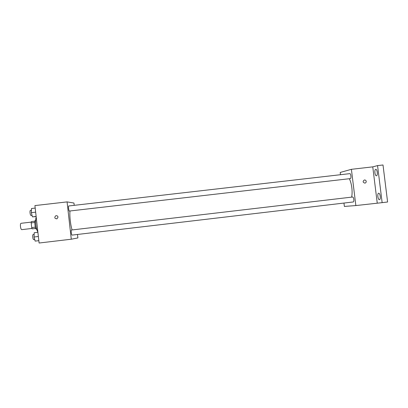 <?xml version="1.0" encoding="UTF-8"?>
<svg xmlns="http://www.w3.org/2000/svg" width="408" height="408" viewBox="0 0 408 408"><rect width="100%" height="100%" fill="white"/><g stroke="black" fill="none" stroke-linecap="round" stroke-linejoin="round"><path stroke-width="0.61" d="M31.268 222.11L20.992 223.304C20.482 223.548 20.308 224.619 20.466 226.516C20.742 228.47 21.16 229.515 21.726 229.648L32.008 228.449M35.812 228.49L32.196 228.852L31.707 227.567L31.186 222.89L31.385 221.58L34.971 221.161M35.787 228.434L32.196 228.852M34.818 222.472L31.186 222.89M35.338 227.144L31.707 227.567M36.72 229.27L36.577 229.291C35.139 229.633 34.053 220.172 35.537 220.238L35.664 220.223M36.21 217.153C35.618 218.703 35.491 221.197 35.833 224.63C36.256 228.057 36.934 230.52 37.873 232.019M77.5 234.462L77.887 237.925L71.283 239.216L39.097 243.02L34.92 205.581L67.075 201.899L73.945 203.021L74.21 205.341M69.987 210.982C69.748 213.527 69.834 216.709 70.247 220.529C70.686 224.278 71.303 227.409 72.099 229.939M71.283 239.216L67.075 201.899M71.293 232.616C71.497 234.156 71.752 234.983 72.058 235.1L353.292 201.96C353.772 201.756 353.945 200.899 353.807 199.395C353.573 197.895 353.195 197.1 352.68 197.008L71.487 230.01C71.211 230.194 71.15 231.066 71.293 232.616M69.365 211.053C68.768 211.252 68.121 205.912 68.753 205.969L349.845 173.64C350.885 173.395 351.451 178.597 350.385 178.597L69.365 211.053M58.033 217.112L56.936 218.851C54.596 218.586 54.193 217.566 55.733 215.791C56.947 215.48 57.712 215.924 58.033 217.112C57.712 215.924 56.947 215.48 55.733 215.791L55.733 215.791C54.193 217.566 54.596 218.586 56.936 218.851M349.325 178.719C350.513 181.03 351.349 184.039 351.829 187.746C352.252 191.388 352.186 194.519 351.635 197.13M343.954 203.062L344.367 206.433L355.858 205.566L351.4 169.315L340.206 172.457L340.481 174.716M377.553 165.607L383.005 164.98L387.6 202.006L382.143 202.649L377.553 165.607L372.764 166.862L351.4 169.315M355.858 205.566L382.143 202.649M377.242 203.041L372.764 166.862M364.39 179.979L364.39 179.979C365.379 179.928 365.986 180.392 366.216 181.371C366.246 182.315 365.808 182.901 364.91 183.131C362.758 182.396 362.585 181.346 364.39 179.979C365.379 179.928 365.986 180.392 366.216 181.371C366.246 182.315 365.808 182.901 364.91 183.131M378.65 193.239L378.655 193.239C380.205 192.892 381.046 199.639 379.455 199.665C377.905 199.996 377.063 193.29 378.65 193.239M375.692 169.361L375.753 169.346C377.298 169.004 378.027 175.761 376.441 175.777C374.926 176.108 374.167 169.58 375.692 169.361M36.149 216.602L32.436 216.867L31.334 212.655L31.503 208.508L35.2 208.085M36.133 216.439L32.436 216.867M35.654 212.16L31.334 212.655M31.431 210.263L30.406 210.38C30.034 210.564 29.917 211.405 30.044 212.899C30.268 214.501 30.595 215.363 31.028 215.485L32.043 215.368M38.837 240.674L35.139 241.108L34.048 237.002L34.206 232.739L37.903 232.305M38.372 236.492L34.048 237.002M34.145 234.391L33.125 234.508C32.737 234.712 32.614 235.589 32.747 237.15C32.956 238.695 33.272 239.516 33.691 239.624L34.711 239.501"/></g></svg>
